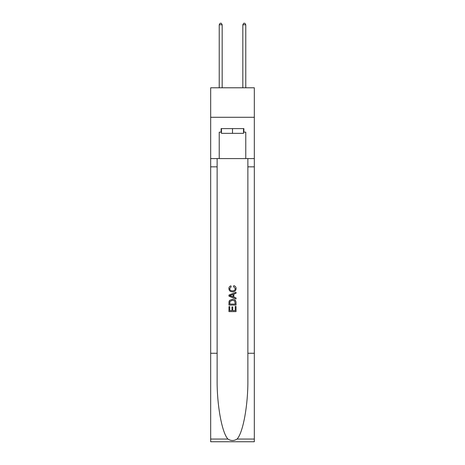 <?xml version="1.0" encoding="UTF-8"?>
<svg xmlns="http://www.w3.org/2000/svg" width="465" height="465" viewBox="0 0 465 465"><rect width="100%" height="100%" fill="white"/><g stroke="black" fill="none" stroke-linecap="round" stroke-linejoin="round"><path stroke-width="0.7" d="M254.326 117.285L254.326 87.786L210.674 87.786L210.674 117.285L254.326 117.285L254.326 158.582L245.776 158.582L245.776 132.153L243.887 132.153L243.887 128.613L221.113 128.613L221.113 132.153L221.468 132.153M243.532 128.613L243.532 133.333L221.468 133.333L221.468 128.613M232.5 128.613L232.5 133.333M235.22 306.441L235.22 310.62L232.767 310.62L235.22 310.62L235.22 306.441L236.034 306.441L236.034 311.614L228.954 311.614L228.96 306.627L228.954 311.614M231.954 306.9L231.954 310.62L229.774 310.62L231.954 310.62L231.954 306.9L232.767 306.9L232.767 310.62M229.565 300.378L229.059 301.413L229.565 300.378L232.459 299.274C234.72 299.262 235.918 300.355 236.034 302.546L236.034 305.081L228.96 305.081L228.96 302.663L228.954 305.081M233.773 285.661L233.54 286.655L233.773 285.661C235.273 286.051 236.057 287.015 236.127 288.55C235.935 290.724 234.709 291.817 232.442 291.834L232.442 291.834C230.268 291.782 229.076 290.695 228.867 288.567L228.867 288.567C228.902 287.172 229.588 286.26 230.925 285.841L231.14 286.841L229.681 288.62C229.896 290.148 230.814 290.887 232.442 290.834C234.098 290.921 235.052 290.189 235.313 288.643L233.54 286.655M237.063 439.059L254.326 439.059L254.326 441.75L210.674 441.75L210.674 353.261L217.132 353.261L217.132 379.568C216.818 404.713 221.921 432.805 227.937 439.059C230.977 441 234.017 441 237.063 439.059C243.079 432.805 248.182 404.713 247.868 379.568L247.868 158.582M228.954 295.037L228.954 296.159L236.034 298.972L228.96 296.159L228.96 295.037L236.034 292.223L228.954 295.037M247.868 353.261L254.326 353.261L254.326 158.582M210.674 353.261L210.674 117.285M217.132 158.582L217.132 353.261M254.326 439.059L254.326 353.261M210.674 158.582L219.224 158.582L219.224 132.153L221.113 132.153M219.224 158.582L245.776 158.582M243.532 132.153L243.887 132.153M236.034 292.223L236.034 293.281L233.86 294.089L233.86 297.106L236.034 297.914L236.034 298.972M231.082 296.083L233.041 296.804L233.041 294.392L229.774 295.601L231.082 296.083M233.041 294.392L233.041 296.804M228.96 302.663L229.059 301.413M234.72 300.954L235.22 304.081L234.72 300.954L232.442 300.274L229.919 301.477L229.774 304.081L235.22 304.081L229.774 304.081M228.96 306.627L229.774 306.627L229.774 310.62M222.177 87.786L222.177 24.785L219.224 24.785L219.224 87.786M219.224 24.785L220.114 23.25L221.294 23.25L222.177 24.785M245.776 87.786L245.776 24.785L242.823 24.785L242.823 87.786M242.823 24.785L243.707 23.25L244.886 23.25L245.776 24.785M247.868 166.842L254.326 166.842M217.132 166.842L210.674 166.842M210.674 439.059L227.937 439.059"/></g></svg>
